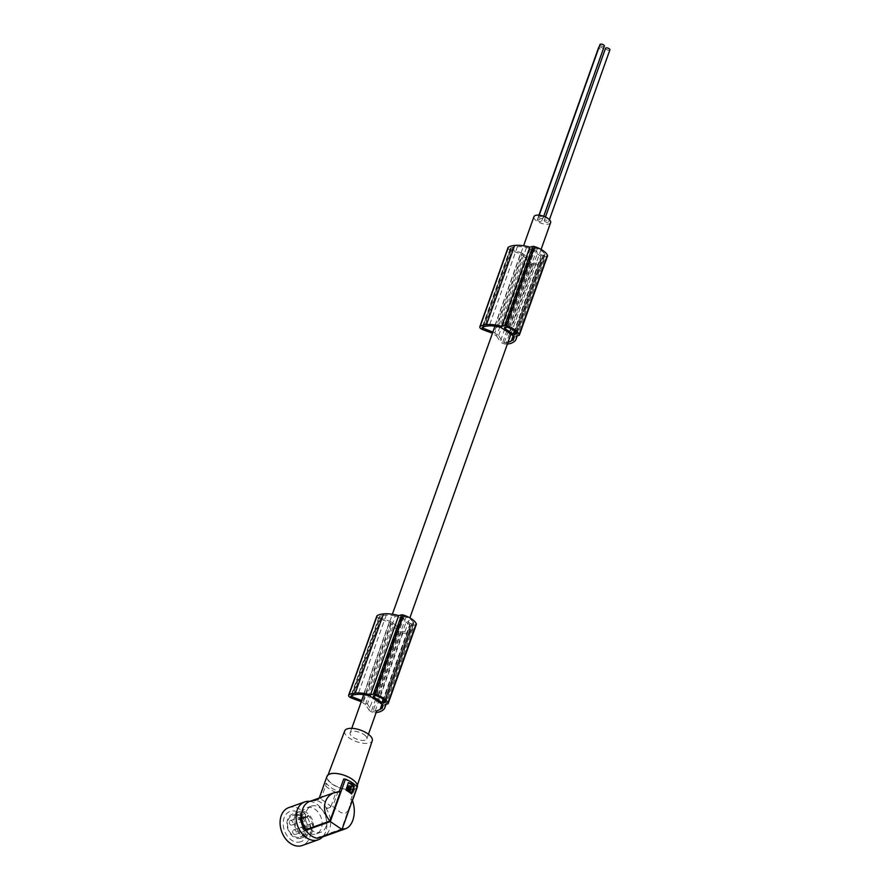 <?xml version="1.0" encoding="UTF-8"?>
<svg xmlns="http://www.w3.org/2000/svg" width="890" height="890" viewBox="0 0 890 890"><rect width="100%" height="100%" fill="white"/><g stroke="black" fill="none" stroke-linecap="round" stroke-linejoin="round"><path stroke-width="0.67" stroke-dasharray="4.45 3.34" d="M363.932 734.495A8.844 3.682 19.6 0 1 366.802 738.834A8.844 3.682 19.6 0 1 361.429 740.347A8.844 3.682 19.6 0 1 353.007 737.243A8.844 3.682 19.6 0 1 350.137 732.904A8.844 3.682 19.6 0 1 355.511 731.391A8.844 3.682 19.6 0 1 363.932 734.495M369.784 695.935L397.986 616.726L402.236 619.618A8.844 3.682 19.6 0 1 404.405 620.853A8.844 3.682 19.6 0 1 406.062 622.221L410.312 625.103A19.257 8.021 -160.4 0 1 410.424 627.917A19.257 8.021 -160.4 0 1 408.332 630.153A29.337 12.226 -160.4 0 1 407.431 630.654A29.337 12.226 -160.4 0 1 405.017 631.555A16.409 6.842 -160.4 0 1 401.234 631.944L399.844 631.322L395.627 624.836L367.425 704.035A8.844 3.682 19.6 0 1 365.267 702.8A8.844 3.682 19.6 0 1 363.598 701.442L391.8 622.244L391.133 621.787L362.931 700.986L363.598 701.442M395.627 624.836A8.844 3.682 19.6 0 1 393.469 623.601A8.844 3.682 19.6 0 1 391.8 622.244M508.001 342.305A16.409 6.842 -160.4 0 1 504.23 342.683L502.839 342.06L498.623 335.586A8.844 3.682 19.6 0 1 496.464 334.351A8.844 3.682 19.6 0 1 494.807 332.982L523.009 253.784L522.33 253.327L494.128 332.526L494.807 332.982M498.623 335.586L526.824 256.387A8.844 3.682 19.6 0 1 524.666 255.141A8.844 3.682 19.6 0 1 523.009 253.784M550.61 222.645A8.844 3.682 19.6 0 1 545.236 224.158A8.844 3.682 19.6 0 1 536.803 221.054A8.844 3.682 19.6 0 1 533.944 216.715M500.981 327.476L529.183 248.277L533.444 251.169A8.844 3.682 19.6 0 1 535.602 252.404A8.844 3.682 19.6 0 1 537.26 253.761L541.509 256.643L513.308 335.853M509.058 332.96L537.26 253.761M377.861 701.42L406.062 622.221M344.708 730.913A14.629 6.097 -160.4 0 0 352.651 740.013A14.629 6.097 -160.4 0 0 369.072 743.072A14.629 6.097 -160.4 0 0 372.265 740.725M330.88 774A15.564 6.486 -160.4 0 0 327.52 776.392A15.564 6.486 -160.4 0 0 335.975 786.07A15.564 6.486 -160.4 0 0 353.441 789.33A15.564 6.486 -160.4 0 0 356.834 786.838A15.564 6.486 -160.4 0 0 348.235 777.204A15.564 6.486 -160.4 0 0 330.88 774M357.313 787.06A16.087 6.708 19.6 0 1 353.82 789.586A16.087 6.708 19.6 0 1 332.226 784.157A16.087 6.708 19.6 0 1 327.008 776.269M319.354 837.579A18.901 13.828 -109.6 0 1 317.685 837.512L341.604 828.979L352.073 799.576L350.682 800.066L350.682 805.105L348.969 809.856L345.342 813.404L341.003 812.703L332.726 806.473L338.156 791.232A16.087 6.708 19.6 0 1 331.002 787.606A16.087 6.708 19.6 0 1 326.497 783.311L324.305 784.446L319.299 798.519C322.347 799.765 326.23 802.402 330.958 806.44L326.463 808.053A19.702 14.418 70.4 0 0 314.804 800.132L319.299 798.519M319.477 798.074L321.068 798.553L326.497 783.311M317.685 837.512L317.474 838.258M314.804 800.132L314.582 800.866A18.901 13.828 70.4 0 0 309.776 801.389M326.463 808.053L326.241 808.788A18.901 13.828 -109.6 0 1 329.834 828.501A18.901 13.828 -109.6 0 1 322.492 836.989M326.196 826.02A13.873 10.146 -109.6 0 1 320.801 832.261A13.873 10.146 -109.6 0 1 309.086 827.344A13.873 10.146 -109.6 0 1 306.082 812.359A13.873 10.146 -109.6 0 1 311.467 806.129A13.873 10.146 -109.6 0 1 323.181 811.046A13.873 10.146 -109.6 0 1 326.196 826.02M301.799 812.948A13.873 10.146 -109.6 0 1 306.828 807.786A13.873 10.146 -109.6 0 1 318.542 812.703A13.873 10.146 -109.6 0 1 321.546 827.678A13.873 10.146 -109.6 0 1 316.15 833.919A13.873 10.146 -109.6 0 1 306.594 831.371M309.865 801.367A20.103 14.707 -109.6 0 1 316.517 803.97A20.103 14.707 -109.6 0 1 322.569 836.956M288.716 807.631A20.103 14.707 -109.6 0 1 300.509 809.689A20.103 14.707 -109.6 0 1 310.866 829.246A20.103 14.707 -109.6 0 1 302.244 845.5M300.887 841.718A16.087 11.77 -109.6 0 1 284.399 830.515A16.087 11.77 -109.6 0 1 290.084 811.413A16.087 11.77 -109.6 0 1 306.572 822.616A16.087 11.77 -109.6 0 1 300.887 841.718M300.998 838.146A12.772 9.345 -109.6 0 1 287.915 829.258A12.772 9.345 -109.6 0 1 292.421 814.105A12.772 9.345 -109.6 0 1 292.421 814.094A12.772 9.345 -109.6 0 1 305.504 822.994A12.772 9.345 -109.6 0 1 300.998 838.146L308.04 835.643A12.772 9.345 -109.6 0 1 294.946 826.754A12.772 9.345 -109.6 0 1 299.452 811.591L299.452 811.591A12.772 9.345 -109.6 0 1 312.546 820.48A12.772 9.345 -109.6 0 1 308.04 835.643A12.772 9.345 -109.6 0 1 308.029 835.643M308.285 815.429L308.051 816.197A2.014 1.469 -109.6 0 1 306.093 816.886L305.515 816.497A2.014 1.469 -109.6 0 1 304.558 813.816L304.781 813.06A11.425 8.355 70.4 0 0 299.908 812.859A11.425 8.355 70.4 0 0 295.469 817.988A11.425 8.355 70.4 0 0 297.939 830.326A11.425 8.355 70.4 0 0 307.584 834.375A11.425 8.355 70.4 0 0 312.023 829.235A11.425 8.355 70.4 0 0 308.285 815.429L300.798 818.11L300.564 818.867A2.014 1.469 -109.6 0 1 298.606 819.568L306.093 816.886M300.798 818.11A11.425 8.355 70.4 0 1 304.536 831.916A11.425 8.355 70.4 0 1 300.097 837.045A11.425 8.355 70.4 0 1 290.452 832.995A11.425 8.355 70.4 0 1 287.982 820.658A11.425 8.355 70.4 0 1 292.421 815.529A11.425 8.355 70.4 0 1 297.293 815.73L297.071 816.486A2.014 1.469 -109.6 0 0 298.028 819.167L298.606 819.568M289.406 821.637A2.414 1.769 70.4 0 0 289.929 824.24A2.414 1.769 70.4 0 0 291.964 825.097A2.414 1.769 70.4 0 0 292.899 824.006A2.414 1.769 70.4 0 0 292.376 821.403A2.414 1.769 70.4 0 0 290.34 820.547A2.414 1.769 70.4 0 0 289.406 821.637M299.607 828.568A2.414 1.769 70.4 0 0 300.13 831.171A2.414 1.769 70.4 0 0 302.166 832.028A2.414 1.769 70.4 0 0 303.101 830.937A2.414 1.769 70.4 0 0 302.578 828.334A2.414 1.769 70.4 0 0 300.542 827.477A2.414 1.769 70.4 0 0 299.607 828.568M292.743 831.004A2.414 1.769 70.4 0 0 293.266 833.619A2.414 1.769 70.4 0 0 295.313 834.464A2.414 1.769 70.4 0 0 296.248 833.385A2.414 1.769 70.4 0 0 295.725 830.782A2.414 1.769 70.4 0 0 293.689 829.925A2.414 1.769 70.4 0 0 292.743 831.004M299.73 817.943A2.414 1.769 70.4 0 0 300.253 820.547A2.414 1.769 70.4 0 0 302.289 821.403A2.414 1.769 70.4 0 0 303.234 820.324A2.414 1.769 70.4 0 0 302.711 817.721A2.414 1.769 70.4 0 0 300.675 816.864A2.414 1.769 70.4 0 0 299.73 817.943M309.931 824.874A2.414 1.769 70.4 0 0 310.454 827.489A2.414 1.769 70.4 0 0 312.49 828.334A2.414 1.769 70.4 0 0 313.436 827.255A2.414 1.769 70.4 0 0 312.913 824.652A2.414 1.769 70.4 0 0 310.877 823.795A2.414 1.769 70.4 0 0 309.931 824.874M303.078 827.322A2.414 1.769 70.4 0 0 303.601 829.925A2.414 1.769 70.4 0 0 305.637 830.782A2.414 1.769 70.4 0 0 306.572 829.702A2.414 1.769 70.4 0 0 306.049 827.088A2.414 1.769 70.4 0 0 304.013 826.231A2.414 1.769 70.4 0 0 303.078 827.322M297.293 815.73L304.781 813.06M314.582 800.866L321.068 798.553M340.414 791.644L339.201 791.655M351.328 794.047L345.62 789.741L348.324 782.788M350.86 789.263L350.538 787.861M351.027 792.79L353.319 787.494L352.173 785.759M350.604 787.405L349.759 787.75L350.104 786.248L348.769 785.903M348.424 791.032L350.026 787.628M350.26 789.508L349.948 788.373M349.325 788.662L349.625 789.586M343.718 778.984A16.087 6.708 19.6 0 1 350.871 782.61A16.087 6.708 19.6 0 1 355.366 786.905L357.101 787.06M350.682 800.066L355.366 786.905M352.373 800.332L352.073 799.576M330.958 806.44L335.964 792.367L338.156 791.232M326.241 808.788L332.726 806.473M335.964 792.367A18.901 7.877 19.6 0 1 329.033 788.685A18.901 7.877 19.6 0 1 324.305 784.446M339.023 792.144L330.802 793.891M538.116 220.731A2.314 0.968 19.6 0 1 537.36 219.596A2.314 0.968 19.6 0 1 538.773 219.196A2.314 0.968 19.6 0 1 540.975 220.008A2.314 0.968 19.6 0 1 541.721 221.143A2.314 0.968 19.6 0 1 540.319 221.543A2.314 0.968 19.6 0 1 538.116 220.731M539.44 217.805A2.314 0.968 19.6 0 1 538.684 216.682A2.314 0.968 19.6 0 1 540.096 216.281A2.314 0.968 19.6 0 1 542.288 217.093A2.314 0.968 19.6 0 1 543.045 218.228A2.314 0.968 19.6 0 1 541.643 218.617A2.314 0.968 19.6 0 1 539.44 217.805M544.991 221.588A2.314 0.968 19.6 0 1 544.235 220.453A2.314 0.968 19.6 0 1 545.648 220.053A2.314 0.968 19.6 0 1 547.851 220.865A2.314 0.968 19.6 0 1 548.596 221.999A2.314 0.968 19.6 0 1 547.194 222.4A2.314 0.968 19.6 0 1 544.991 221.588M410.312 625.103L382.11 704.302M510.248 248.599L482.38 327.453M510.382 248.833L522.33 253.327M510.76 249.144L483.003 327.086M492.86 332.07L494.128 332.526M504.23 342.683L532.431 263.485L531.041 262.862L526.824 256.387M532.431 263.485A16.409 6.842 -160.4 0 0 536.225 263.095A29.337 12.226 -160.4 0 0 538.628 262.205A29.337 12.226 -160.4 0 0 539.529 261.693L513.163 335.752M539.529 261.693A19.257 8.021 -160.4 0 0 541.621 259.457A19.257 8.021 -160.4 0 0 541.509 256.643M529.183 248.277A24.442 10.191 -160.4 0 0 526.48 247.565A22.016 9.178 -160.4 0 0 517.435 246.686A29.337 12.226 -160.4 0 0 515.944 246.786A29.337 12.226 -160.4 0 0 512.907 247.253A15.252 6.352 -160.4 0 0 510.927 248.043L482.725 327.242M510.927 248.043A12.505 5.218 -160.4 0 0 510.293 248.488M526.48 247.565L498.278 326.764M544.413 253.539A10.736 4.472 -160.4 0 0 537.215 248.644A14.896 6.208 -160.4 0 0 535.491 247.999L532.676 248.332L532.81 249.111L541.376 254.941L543 255.341L545.014 254.473A14.896 6.208 -160.4 0 0 544.413 253.539L516.211 332.738M537.215 248.644L509.013 327.843M507.4 344.007A19.202 7.999 -160.4 0 1 505.854 344.052L534.056 264.853A19.202 7.999 -160.4 0 0 540.186 263.729A19.202 7.999 -160.4 0 0 540.953 263.284A25.732 10.725 -160.4 0 0 541.131 263.195A25.732 10.725 -160.4 0 0 544.246 260.047A25.732 10.725 -160.4 0 0 544.291 256.921L547.139 256.198A2.014 0.834 -160.4 0 0 547.339 256.131M544.291 256.921L516.089 336.12M496.62 336.075L500.247 341.56L528.449 262.361L524.822 256.865L496.62 336.075L492.448 333.238M505.854 344.052A4.016 1.68 19.6 0 1 500.247 341.56M534.056 264.853A4.016 1.68 19.6 0 1 528.449 262.361M508.012 247.609A4.016 1.68 -160.4 0 0 511.172 250.513L520.439 253.884L492.226 333.082M520.439 253.884L524.822 256.865M530.095 248.666L501.893 327.865M530.262 248.777L502.06 327.976M512.907 247.253L484.705 326.452M505.242 330.368L533.444 251.169M536.225 263.095L510.905 334.217M379.051 617.059L351.183 695.913M391.133 621.787L379.552 617.604L351.806 695.535M361.663 700.53L362.931 700.986M397.986 616.726A24.442 10.191 -160.4 0 0 395.282 616.025L367.08 695.223M395.282 616.025A22.016 9.178 -160.4 0 0 386.238 615.146A29.337 12.226 -160.4 0 0 384.747 615.246A29.337 12.226 -160.4 0 0 381.699 615.713L353.497 694.912M381.699 615.713A15.252 6.352 -160.4 0 0 379.719 616.503L351.517 695.702M379.719 616.503A12.505 5.218 -160.4 0 0 379.084 616.948M403.27 616.336L404.294 616.447A14.896 6.208 -160.4 0 1 406.018 617.104A10.736 4.472 -160.4 0 1 413.216 621.999A14.896 6.208 -160.4 0 1 413.817 622.922L411.792 623.801L410.179 623.389L401.212 616.981L403.27 616.336L375.068 695.546M361.251 701.687L365.423 704.524L369.05 710.02L397.252 630.821A4.016 1.68 19.6 0 0 402.847 633.313A19.202 7.999 -160.4 0 0 408.977 632.189A19.202 7.999 -160.4 0 0 409.756 631.744A25.732 10.725 -160.4 0 0 409.934 631.655A25.732 10.725 -160.4 0 0 413.038 628.496A25.732 10.725 -160.4 0 0 413.094 625.37L415.942 624.658A2.014 0.834 -160.4 0 0 416.131 624.591M397.252 630.821L393.625 625.325L389.23 622.344L379.974 618.973L351.772 698.172M376.815 616.069A4.016 1.68 -160.4 0 0 379.974 618.973M408.332 630.153L381.955 704.201M401.234 631.944L373.032 711.143L371.642 710.52L399.844 631.322M374.034 698.817L402.236 619.618M405.017 631.555L409.878 617.86M373.032 711.143A16.409 6.842 -160.4 0 0 376.804 710.765M406.018 617.104L377.816 696.303M413.216 621.999L385.014 701.198M413.094 625.37L384.892 704.58M389.23 622.344L361.029 701.543M367.425 704.035L371.642 710.52M402.847 633.313L374.646 712.512A4.016 1.68 19.6 0 1 369.05 710.02M374.646 712.512A19.202 7.999 -160.4 0 0 376.192 712.467M365.423 704.524L393.625 625.325M599.081 47.081A2.314 0.968 19.6 0 1 602.274 47.837A2.314 0.968 19.6 0 1 603.031 48.972A2.314 0.968 19.6 0 1 601.629 49.362A2.314 0.968 19.6 0 1 599.426 48.55A2.314 0.968 19.6 0 1 598.67 47.415M609.906 49.829A2.314 0.968 19.6 0 1 608.504 50.218A2.314 0.968 19.6 0 1 606.301 49.406A2.314 0.968 19.6 0 1 605.545 48.271M604.355 46.046A2.314 0.968 19.6 0 1 602.953 46.447A2.314 0.968 19.6 0 1 600.75 45.635A2.314 0.968 19.6 0 1 599.994 44.5M409.756 631.744L381.554 710.943M540.953 263.284L512.751 342.483M298.028 819.167L305.515 816.497M308.051 816.197L300.564 818.867M304.558 813.816L297.071 816.486M502.839 342.06L531.041 262.862M545.014 254.473L516.812 333.672M544.791 254.896L516.767 333.583M547.139 256.198L518.937 335.408M511.172 250.513L482.97 329.712M543 255.341L515.677 332.07M535.491 247.999L507.289 327.197M541.376 254.941L514.353 330.824M532.81 249.111L504.919 327.42M532.676 248.332L504.474 327.531M534.467 247.887L506.265 327.086M517.435 246.686L489.233 325.885M386.238 615.146L358.036 694.345M413.817 622.922L385.615 702.121M413.583 623.356L385.57 702.043M415.942 624.658L387.74 703.856M404.294 616.447L376.092 695.657M401.479 616.792L373.277 695.991M401.601 617.571L373.722 695.88M410.179 623.389L383.156 699.284M411.792 623.801L384.48 700.519M366.802 738.834L368.438 734.261M510.882 334.206L541.087 249.4M328.121 774.812L327.52 776.392M320.801 832.261L316.15 833.919M299.452 811.591L292.421 814.105M291.964 825.097L302.289 821.403M302.166 832.028L312.49 828.334M295.313 834.464L305.637 830.782M307.272 817.098L299.785 819.768M541.621 259.457L513.419 338.656M545.047 254.707L516.845 333.906M544.246 260.047L517.257 335.83M532.42 248.521L504.218 327.72M510.259 248.533L482.057 327.743M379.062 616.993L350.86 696.191M410.424 627.917L382.222 707.116M413.85 623.167L385.648 702.366M401.212 616.981L373.01 696.18M413.038 628.496L386.06 704.279M537.36 219.596L538.94 215.169M544.235 220.453L545.459 217.015M538.684 216.682L539.218 215.191M350.137 732.904L351.761 728.32M363.754 694.634L392.39 614.234M494.962 326.185L523.587 245.785M293.689 829.925L304.013 826.231M548.596 221.999L549.419 219.685M290.34 820.547L300.675 816.864M350.026 807.519L352.484 800.611M541.721 221.143L603.031 48.972M311.467 806.129L306.828 807.786M357.38 785.225L356.834 786.838M300.097 837.045L307.584 834.375M292.421 815.529L299.908 812.859M543.045 218.228L543.734 216.292M300.542 827.477L310.877 823.795"/><path stroke-width="1.33" d="M523.587 245.785L533.944 216.715A8.844 3.682 19.6 0 1 539.318 215.202A8.844 3.682 19.6 0 1 547.739 218.306A8.844 3.682 19.6 0 1 550.61 222.645L541.087 249.4M482.091 327.687L482.091 327.687A12.505 5.218 -160.4 0 1 482.725 327.242A15.252 6.352 -160.4 0 1 484.705 326.452A29.337 12.226 -160.4 0 1 487.742 325.985A29.337 12.226 -160.4 0 1 489.233 325.885A22.016 9.178 -160.4 0 1 498.278 326.764A24.442 10.191 -160.4 0 1 500.981 327.476L505.242 330.368A8.844 3.682 19.6 0 1 507.4 331.603A8.844 3.682 19.6 0 1 509.058 332.96L513.308 335.853A19.257 8.021 -160.4 0 1 513.419 338.656A19.257 8.021 -160.4 0 1 511.327 340.903L513.163 335.752M350.882 696.147L350.894 696.147A12.505 5.218 -160.4 0 1 351.517 695.702A15.252 6.352 -160.4 0 1 353.497 694.912A29.337 12.226 -160.4 0 1 356.545 694.445A29.337 12.226 -160.4 0 1 358.036 694.345A22.016 9.178 -160.4 0 1 367.08 695.223A24.442 10.191 -160.4 0 1 369.784 695.935L374.034 698.817A8.844 3.682 19.6 0 1 376.203 700.063A8.844 3.682 19.6 0 1 377.861 701.42L382.11 704.302A19.257 8.021 -160.4 0 1 382.222 707.116A19.257 8.021 -160.4 0 1 380.13 709.352L381.955 704.201M357.38 785.225L372.265 740.725A14.629 6.097 -160.4 0 0 364.188 731.669A14.629 6.097 -160.4 0 0 347.868 728.665A14.629 6.097 -160.4 0 0 344.708 730.913L328.121 774.812M334.484 792.567L340.414 791.644L329.945 821.047C324.85 814.973 323.348 808.509 325.428 801.668C327.097 797.251 330.112 794.225 334.484 792.567L319.265 798.007L327.008 776.269A16.087 6.708 19.6 0 1 330.502 773.744A16.087 6.708 19.6 0 1 348.502 777.081A16.087 6.708 19.6 0 1 357.313 787.06L352.484 800.611M319.265 798.007L309.776 801.389A18.901 13.828 70.4 0 0 302.433 809.878A18.901 13.828 70.4 0 0 306.038 829.591L329.945 821.047M305.815 830.326A19.702 14.418 70.4 0 0 317.474 838.258L341.994 829.502L357.101 787.06A18.901 7.877 -160.4 0 0 352.384 782.822A18.901 7.877 -160.4 0 0 345.442 779.139L330.335 821.581L305.815 830.326L306.038 829.591M342.138 829.068L345.687 828.712L322.492 836.989A18.901 13.828 -109.6 0 1 319.354 837.579M306.594 831.371A13.873 10.146 -109.6 0 1 301.432 814.016A13.873 10.146 -109.6 0 1 301.799 812.948M322.569 836.956A20.103 14.707 -109.6 0 1 318.253 839.782A20.103 14.707 -109.6 0 1 306.46 837.735A20.103 14.707 -109.6 0 1 296.103 818.166A20.103 14.707 -109.6 0 1 304.725 801.912A20.103 14.707 -109.6 0 1 309.865 801.367M318.253 839.782L302.244 845.5A20.103 14.707 -109.6 0 1 290.452 843.442A20.103 14.707 -109.6 0 1 280.094 823.884A20.103 14.707 -109.6 0 1 288.716 807.631L304.725 801.912M339.201 791.655L343.718 778.984L345.442 779.139M330.335 821.581L341.994 829.502M351.628 793.969L351.628 793.969A18.901 7.877 19.6 0 0 346.099 790.209L348.324 782.788M348.491 782.711L348.791 782.633A18.901 7.877 19.6 0 1 354.331 786.393L348.402 782.666M354.02 786.471L351.739 793.902L354.331 786.393M350.26 790.175L349.536 791.789L351.828 792.556L353.519 786.805A18.901 7.877 19.6 0 0 352.173 785.759L351.183 786.048L350.604 788.318L352.173 785.759M350.604 788.318L349.603 790.476L350.07 791.655A18.901 7.877 19.6 0 1 351.416 792.701L351.828 792.556M349.759 787.75L350.849 786.716L349.603 785.77L347.456 787.583L348.012 789.919L349.414 790.732L350.604 787.405M348.769 785.903L348.424 791.032L349.414 790.732M349.948 788.373L349.336 788.64L350.871 789.219L349.648 788.34M349.625 789.586L350.26 789.508M351.138 788.184L350.704 790.12M350.015 789.675L350.871 789.219M345.687 828.712C348.813 827.5 351.194 824.696 352.829 820.291C354.943 813.749 354.799 807.097 352.373 800.332M482.046 327.798L492.86 332.07M482.38 327.453L482.18 328.032M483.003 327.086L482.558 328.343M516.589 334.095L516.812 333.672A14.896 6.208 -160.4 0 0 516.211 332.738A10.736 4.472 -160.4 0 0 509.013 327.843A14.896 6.208 -160.4 0 0 507.289 327.197L504.474 327.531L504.608 328.31L513.174 334.139L514.798 334.54L516.767 333.583M547.339 256.131A2.014 0.834 -160.4 0 0 547.572 255.886A2.014 0.834 -160.4 0 0 547.55 255.541A16.888 7.042 -160.4 0 0 547.394 255.13A14.518 6.052 -160.4 0 0 534.69 246.675A16.888 7.042 -160.4 0 0 534.345 246.575A2.014 0.834 -160.4 0 0 532.743 246.419L529.895 247.131L501.682 326.341A25.732 10.725 -160.4 0 0 486.741 324.605A25.732 10.725 -160.4 0 0 486.485 324.639A26.389 11.003 -160.4 0 0 486.441 324.639A26.389 11.003 -160.4 0 0 480.211 326.363A4.016 1.68 -160.4 0 0 479.81 326.808A4.016 1.68 -160.4 0 0 482.97 329.712L492.448 333.238M529.895 247.131A25.732 10.725 -160.4 0 0 514.943 245.406A25.732 10.725 -160.4 0 0 514.687 245.429L486.485 324.639M547.394 255.13L519.193 334.329A14.518 6.052 -160.4 0 0 506.488 325.874A16.888 7.042 -160.4 0 0 506.143 325.773A2.014 0.834 -160.4 0 0 504.541 325.618L501.682 326.341M547.55 255.541L519.348 334.751A16.888 7.042 -160.4 0 0 519.193 334.329M534.345 246.575L506.143 325.773M534.69 246.675L506.488 325.874M507.4 344.007A19.202 7.999 -160.4 0 0 511.984 342.939A19.202 7.999 -160.4 0 0 512.751 342.483A25.732 10.725 -160.4 0 0 512.929 342.405A25.732 10.725 -160.4 0 0 516.044 339.246A25.732 10.725 -160.4 0 0 516.089 336.12L518.937 335.408A2.014 0.834 -160.4 0 0 519.371 335.085A2.014 0.834 -160.4 0 0 519.348 334.751M514.687 245.429A26.389 11.003 -160.4 0 0 514.643 245.44A26.389 11.003 -160.4 0 0 508.413 247.164A4.016 1.68 -160.4 0 0 508.012 247.609L479.81 326.808M510.905 334.217L508.023 342.305A16.409 6.842 -160.4 0 0 508.023 342.305A29.337 12.226 -160.4 0 0 510.426 341.404A29.337 12.226 -160.4 0 0 511.327 340.903M350.849 696.258L361.663 700.53M351.183 695.913L350.983 696.492M351.806 695.535L351.35 696.803M416.131 624.591A2.014 0.834 -160.4 0 0 416.375 624.346A2.014 0.834 -160.4 0 0 416.342 624.001A16.888 7.042 -160.4 0 0 416.197 623.578A14.518 6.052 -160.4 0 0 403.482 615.124A16.888 7.042 -160.4 0 0 403.137 615.023A2.014 0.834 -160.4 0 0 401.546 614.879L398.687 615.591A25.732 10.725 -160.4 0 0 383.746 613.866A25.732 10.725 -160.4 0 0 383.479 613.889A26.389 11.003 -160.4 0 0 383.434 613.9A26.389 11.003 -160.4 0 0 377.215 615.624A4.016 1.68 -160.4 0 0 376.815 616.069L348.613 695.268A4.016 1.68 -160.4 0 0 351.772 698.172L361.251 701.687M368.438 734.261L376.815 710.754A29.337 12.226 -160.4 0 0 379.229 709.853A29.337 12.226 -160.4 0 0 380.13 709.352M385.381 702.555L385.615 702.121A14.896 6.208 -160.4 0 0 385.014 701.198A10.736 4.472 -160.4 0 0 377.816 696.303A14.896 6.208 -160.4 0 0 376.092 695.657L373.277 695.991L373.399 696.77L381.977 702.599L383.59 703L385.57 702.043M416.375 624.346L388.174 703.545A2.014 0.834 -160.4 0 1 387.74 703.856L384.892 704.58A25.732 10.725 -160.4 0 1 384.836 707.706A25.732 10.725 -160.4 0 1 381.732 710.854A25.732 10.725 -160.4 0 1 381.554 710.943A19.202 7.999 -160.4 0 1 380.775 711.388A19.202 7.999 -160.4 0 1 376.192 712.467M398.687 615.591L370.485 694.79A25.732 10.725 -160.4 0 0 355.544 693.065A25.732 10.725 -160.4 0 0 355.277 693.087A26.389 11.003 -160.4 0 0 355.232 693.099A26.389 11.003 -160.4 0 0 349.014 694.823A4.016 1.68 -160.4 0 0 348.613 695.268M388.174 703.545A2.014 0.834 -160.4 0 0 388.14 703.2A16.888 7.042 -160.4 0 0 387.995 702.789A14.518 6.052 -160.4 0 0 375.28 694.334A16.888 7.042 -160.4 0 0 374.935 694.233A2.014 0.834 -160.4 0 0 373.333 694.078L370.485 694.79M416.342 624.001L388.14 703.2M416.197 623.578L387.995 702.789M403.482 615.124L375.28 694.334M403.137 615.023L374.935 694.233M383.479 613.889L355.277 693.087M538.94 215.169L598.67 47.415A2.314 0.968 19.6 0 1 599.081 47.081M545.459 217.015L605.545 48.271A2.314 0.968 19.6 0 1 606.958 47.882A2.314 0.968 19.6 0 1 609.16 48.694A2.314 0.968 19.6 0 1 609.906 49.829L549.419 219.685M539.218 215.191L599.994 44.5A2.314 0.968 19.6 0 1 601.406 44.111A2.314 0.968 19.6 0 1 603.598 44.912A2.314 0.968 19.6 0 1 604.355 46.046L543.734 216.292M532.743 246.419L504.541 325.618M508.413 247.164L480.211 326.363M515.677 332.07L514.798 334.54M514.353 330.824L513.174 334.139M504.919 327.42L504.608 328.31M373.722 695.88L373.399 696.77M383.156 699.284L381.977 702.599M384.48 700.519L383.59 703M401.546 614.879L373.333 694.078M377.215 615.624L349.014 694.823M409.878 617.86L510.882 334.206M547.572 255.886L519.371 335.085M517.257 335.83L516.044 339.246M386.06 704.279L384.836 707.706M351.761 728.32L363.754 694.634M392.39 614.234L494.962 326.185"/></g></svg>
